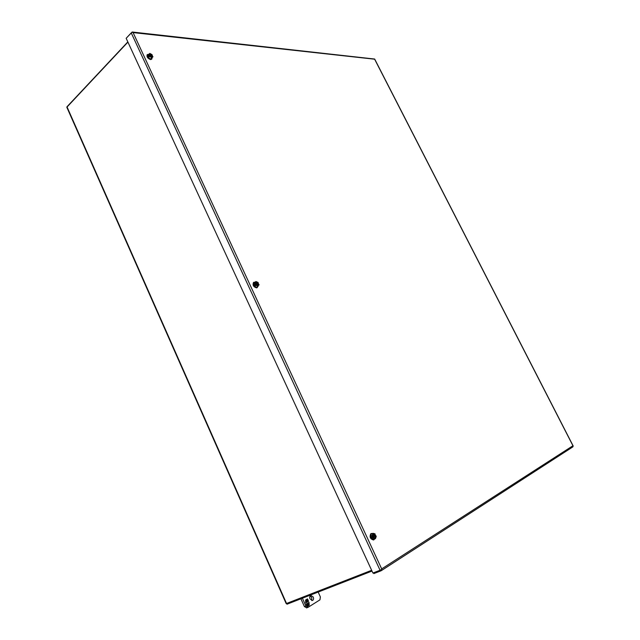 <?xml version="1.0" encoding="UTF-8"?>
<svg xmlns="http://www.w3.org/2000/svg" width="640" height="640" viewBox="0 0 640 640"><rect width="100%" height="100%" fill="white"/><g stroke="black" fill="none" stroke-linecap="round" stroke-linejoin="round"><path stroke-width="0.96" d="M127.92 42.112L66.824 107.256L286.192 603.624L371.648 570.296M310.048 598.936C309.448 597.232 309.688 596.056 310.752 595.408L313.216 596.96C313.824 598.672 313.584 599.848 312.512 600.496L310.048 598.936M310.104 595.936L311.744 597.536L311.688 600.528M300.928 598.784L304.408 606.592L306.728 607.832M302.408 598.208L305.888 606.024L308.008 607.368L319.96 599.84L320.368 596.928L318.176 592.056M308.024 604.928L308.08 606.008L307.28 606.512L306.216 604.12L306.696 603.824L307.224 605.016L307.944 604.56L307.416 603.368L307.856 603.096L308.384 604.288L309.104 603.832L308.576 602.648L309.048 602.352L309.216 605.296L308.416 605.8L307.864 604.984L307.928 606.064L307.272 606.48M306.4 601.088L305.672 601.536L306.208 602.728L305.728 603.024L305.568 600.072L306.368 599.576L306.76 600.448L306.696 599.376L307.496 598.88L308.56 601.256L308.088 601.552L307.552 600.368L306.832 600.816L307.368 602L306.928 602.272L306.4 601.088L305.648 601.512M309.216 605.296L308.4 605.768M308.888 602.448L308.952 603.488M308.976 603.912L309.056 605.352M308.384 604.288L307.712 603.184M307.224 605.016L306.552 603.912M305.672 601.944L306.208 602.728M307.368 602L306.912 602.248M306.832 600.816L307.208 602.064M307.552 600.368L306.68 600.872M308.56 601.256L308.072 601.52M307.352 598.968L308.4 601.32M306.76 600.448L306.224 599.672M374.576 535.168L374.928 535.928L375.808 535.56L376.224 536.472L375.464 538.608L373.784 539.312L371.776 538.808L370.552 536.152L371.32 534.024L373 533.312L375 533.824L375.24 534.84C373.52 533.328 372.72 533.8 372.84 536.248L372.232 535.448L373 533.312M375.464 538.608L373.464 538.104L371.776 538.808M370.552 536.152L372.232 535.448M373.464 538.104L373.04 537.192L372.16 537.56L371.776 536.728L372.656 536.36M373.04 537.192L373.224 537.088C374.944 538.592 375.744 538.12 375.624 535.672L375.808 535.56M375.624 535.672L372.928 537.192L374.92 537.96L373.544 537.496M372.16 537.56L374.928 535.928M372.68 535.36L373.352 534.04L375.24 534.84M375.072 534.92L372.848 536.184M372.84 536.248L373.352 534.04M375.176 535.872L374.784 538.008M373.216 534.112L374.792 535.04M286.696 603.488L287.016 604.208L372 571.072M127.824 41.904L67.08 106.664M374.696 538.928L373.824 539.864C370.52 538.952 369.616 536.848 371.104 533.552L372.52 533.52M371.128 533.544L370.832 533.672C369.336 536.96 370.24 539.064 373.544 539.984L373.68 539.92M258.128 286.288L256.024 285.384L255.848 284.52C257.576 286.144 258.464 285.976 258.52 284.024L259.104 284.8L256.68 287.304L254.584 286.4L253.472 284L255.896 281.504L257.992 282.416L258.376 283.232L257.624 283.76L257.872 284.304M256.024 285.384L254.584 286.4M253.472 284L255.896 281.504M255.64 284.56L254.888 285.088L254.912 282.984M258.376 283.232L258.168 283.272C256.448 281.648 255.56 281.816 255.496 283.768L255.296 283.808M255.976 284.664L258.36 284.096L258.056 285.544L255.848 284.52M255.448 283.584L255.8 282.36L258.168 283.272M258.008 283.344L255.264 283.976L255.8 282.36M257.624 283.76L254.544 284.336M258.12 284.264L257.936 285.616M255.696 282.456L257.768 283.512M152.08 57.704L151.824 59.056L150.776 59.376C147.952 58.296 146.808 56.696 147.344 54.584L148.672 54.304M147.248 54.696L147.136 54.792C146.6 56.904 147.744 58.504 150.576 59.584L151.712 59.152M150.6 58.984L151.832 57.728L149.664 56.496L149.536 55.768C151.256 57.48 152.216 57.56 152.424 56.024L152.984 56.784L150.6 58.984L148.424 57.76L147.416 55.584L149.808 53.384L151.976 54.616L152.32 55.36L151.792 56.264M149.664 56.496L148.424 57.76M152.984 56.784L151.832 57.728M149.312 55.752L148.672 56.408L148.352 55.728L149 55.072L148.648 54.32M152.32 55.36L152.104 55.344C150.392 53.632 149.424 53.552 149.216 55.088L149 55.072M149.8 56.096L152.264 56.08L152.128 57L149.536 55.768M149.224 55.088L149.376 54.256L152.104 55.344M151.944 55.4L149.04 55.376L149.376 54.256M151.68 56.016L149.608 55.84M149.264 55.808L148.352 55.728M152.056 56.288L152.016 57.088M149.296 54.368L151.744 55.608M258.016 286.36L256.88 287.728C253.728 286.8 252.68 285 253.728 282.32L255.024 282.128M253.616 282.408L253.488 282.488C252.44 285.168 253.496 286.968 256.64 287.888L257.28 287.584M381.56 569.544L381.68 568.896L381.56 569.536L380.072 570.248L372.912 573.032L126.16 38.296L131.232 32.888L132.56 32.24L133.096 32.592L132.176 32.008L374.664 59.04M572.944 445.752L374.624 59.2L133.096 32.592L381.68 568.896L572.944 445.752M374.648 59.008L573.176 445.976M573.192 446L572.848 446.888L381.288 570.632M373.496 572.8L373.856 573.576L381.024 570.808L381.56 569.536M132.176 32.008L126.576 37.856M286.56 603.544L66.976 106.776M305.888 606.024L304.408 606.592M375.456 535.752L374.92 537.96M258.056 285.544L256.784 285.472M152.128 57L151.232 57.152M131.232 32.888L380.072 570.248M308.008 607.368L306.528 607.928M572.848 446.888L381.184 570.72"/></g></svg>
